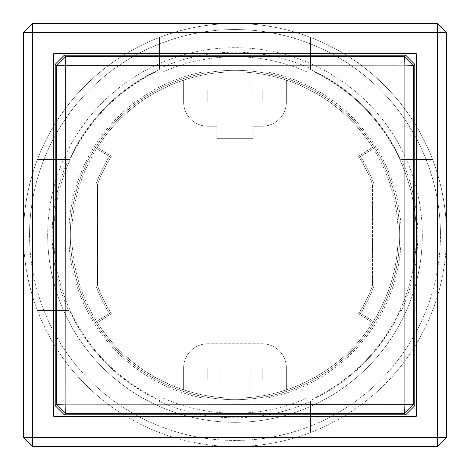<?xml version="1.0" encoding="UTF-8"?>
<svg xmlns="http://www.w3.org/2000/svg" width="470" height="470" viewBox="0 0 470 470"><rect width="100%" height="100%" fill="white"/><g stroke="black" fill="none" stroke-linecap="round" stroke-linejoin="round"><path stroke-width="0.35" stroke-dasharray="2.35 1.76" d="M416.285 235A181.285 181.285 0 0 1 314.019 398.155A181.285 181.285 0 0 0 314.019 71.845A181.285 181.285 0 0 1 416.285 235M401.18 235A166.18 166.18 0 0 1 266.543 398.155L163.184 398.155A178.265 178.265 0 0 0 306.816 398.155A178.265 178.265 0 0 1 163.184 398.155L203.457 398.155A166.18 166.18 0 0 1 203.457 71.845L155.981 71.845A181.285 181.285 0 0 0 155.981 398.155A181.285 181.285 0 0 1 155.981 71.845L306.816 71.845A178.265 178.265 0 0 0 163.184 71.845A178.265 178.265 0 0 1 306.816 71.845L266.543 71.845A166.18 166.18 0 0 1 401.18 235M29.545 235A205.455 205.455 0 0 1 235 29.545A205.455 205.455 0 0 1 440.455 235A205.455 205.455 0 0 0 235 29.545A205.455 205.455 0 0 0 29.545 235A205.455 205.455 0 0 0 235 440.455A205.455 205.455 0 0 0 440.455 235A205.455 205.455 0 0 1 235 440.455A205.455 205.455 0 0 1 29.545 235M266.543 398.155L235 398.155A163.155 163.155 0 0 0 398.155 235A163.155 163.155 0 0 1 96.632 321.462A163.155 163.155 0 0 1 96.632 148.538A163.155 163.155 0 0 1 398.155 235A163.155 163.155 0 0 0 235 71.845A163.155 163.155 0 0 0 71.845 235A163.155 163.155 0 0 0 235 398.155L203.457 398.155M203.457 71.845L266.543 71.845M446.5 437.435L437.435 446.5L32.565 446.5L23.5 437.435L23.5 32.565L32.565 23.5L437.435 23.5L446.5 32.565L446.5 437.435M109.445 313.455A148.05 148.05 0 0 1 96.015 286.007A148.05 148.05 0 0 0 109.445 313.455L96.632 321.462L109.445 313.455M96.632 148.538L109.445 156.545A148.05 148.05 0 0 0 96.015 183.993A148.05 148.05 0 0 1 109.445 156.545L96.632 148.538M96.015 183.993L96.015 286.007L96.015 183.993M373.368 321.462L360.555 313.455A148.05 148.05 0 0 0 373.985 286.007A148.05 148.05 0 0 1 360.555 313.455L373.368 321.462M373.985 286.007L373.985 183.993L373.985 286.007M360.555 156.545A148.05 148.05 0 0 1 373.985 183.993A148.05 148.05 0 0 0 360.555 156.545L373.368 148.538L360.555 156.545M53.715 416.285L416.285 416.285L416.285 53.715L53.715 53.715L53.715 416.285M250.105 89.97L250.105 102.055L219.895 102.055L219.895 89.97L250.105 89.97L219.895 89.97L219.895 102.055L250.105 102.055L250.105 89.97L207.805 89.97L262.195 89.97L250.105 89.97L250.105 72.544A163.155 163.155 0 0 1 286.365 80.141L286.365 102.055A24.17 24.17 0 0 1 262.195 126.23L253.13 126.23L253.13 138.315L216.87 138.315L216.87 126.23L207.805 126.23A24.17 24.17 0 0 1 183.635 102.055L183.635 80.141A163.155 163.155 0 0 1 219.895 72.544L219.895 89.97L219.895 72.544A163.155 163.155 0 0 1 250.105 72.544L250.105 89.97M250.105 367.945L250.105 380.03L219.895 380.03L250.105 380.03L250.105 397.456A163.155 163.155 0 0 0 372.604 322.667L358.592 313.737L372.604 322.667A163.155 163.155 0 0 1 97.396 322.667A163.155 163.155 0 0 0 219.895 397.456L219.895 380.03L219.895 397.456A163.155 163.155 0 0 0 250.105 397.456L250.105 367.945L219.895 367.945L250.105 367.945M262.195 102.055L207.805 102.055L262.195 102.055L262.195 89.97L262.195 102.055M207.805 102.055L207.805 89.97L207.805 102.055M207.805 126.23A24.17 24.17 0 0 1 183.635 102.055L183.635 80.141A163.155 163.155 0 0 0 97.396 147.333L111.408 156.263A146.54 146.54 0 0 0 97.525 184.263L97.525 285.737A146.54 146.54 0 0 0 111.408 313.737A146.54 146.54 0 0 1 97.525 285.737L97.525 184.263A146.54 146.54 0 0 1 111.408 156.263L97.396 147.333A163.155 163.155 0 0 1 372.604 147.333A163.155 163.155 0 0 0 286.365 80.141L286.365 102.055A24.17 24.17 0 0 1 262.195 126.23L253.13 126.23L253.13 138.315L216.87 138.315L216.87 126.23L207.805 126.23M97.396 322.667L111.408 313.737L97.396 322.667M358.592 156.263L372.604 147.333L358.592 156.263A146.54 146.54 0 0 1 372.475 184.263A146.54 146.54 0 0 0 358.592 156.263M372.475 285.737L372.475 184.263L372.475 285.737A146.54 146.54 0 0 1 358.592 313.737A146.54 146.54 0 0 0 372.475 285.737M286.365 389.859L286.365 367.945A24.17 24.17 0 0 0 262.195 343.77A24.17 24.17 0 0 1 286.365 367.945L286.365 389.859M207.805 343.77L262.195 343.77L207.805 343.77A24.17 24.17 0 0 0 183.635 367.945L183.635 389.859L183.635 367.945A24.17 24.17 0 0 1 207.805 343.77M262.195 380.03L262.195 367.945L207.805 367.945L207.805 380.03L207.805 367.945L262.195 367.945L262.195 380.03L207.805 380.03L262.195 380.03M219.895 367.945L219.895 380.03L219.895 367.945M47.67 235A187.33 187.33 0 0 0 235 422.33A187.33 187.33 0 0 0 422.33 235A187.33 187.33 0 0 1 235 422.33A187.33 187.33 0 0 1 47.67 235A187.33 187.33 0 0 1 235 47.67A187.33 187.33 0 0 1 422.33 235A187.33 187.33 0 0 0 235 47.67A187.33 187.33 0 0 0 47.67 235M23.5 235A211.5 211.5 0 0 1 432.553 159.465A211.5 211.5 0 0 1 446.5 235A211.5 211.5 0 0 0 235 23.5A211.5 211.5 0 0 0 23.5 235A211.5 211.5 0 0 0 235 446.5A211.5 211.5 0 0 0 446.5 235A211.5 211.5 0 0 1 37.447 310.535A211.5 211.5 0 0 1 23.5 235M399.67 235A164.67 164.67 0 0 1 235 399.67A164.67 164.67 0 0 1 70.33 235A164.67 164.67 0 0 1 235 70.33A164.67 164.67 0 0 1 399.67 235A164.67 164.67 0 0 1 235 399.67A164.67 164.67 0 0 1 70.33 235A164.67 164.67 0 0 1 235 70.33A164.67 164.67 0 0 1 399.67 235M68.538 159.465L37.447 159.465L68.538 159.465A182.795 182.795 0 0 0 68.538 310.535L37.447 310.535L68.538 310.535M159.465 401.462L159.465 400.464A181.89 181.89 0 0 1 69.537 310.535A181.89 181.89 0 0 0 159.465 400.464L159.465 401.462A182.795 182.795 0 0 0 310.535 401.462L310.535 432.553L310.535 401.462M401.462 310.535L400.464 310.535A181.89 181.89 0 0 1 310.535 400.464A181.89 181.89 0 0 0 400.464 310.535L401.462 310.535A182.795 182.795 0 0 0 401.462 159.465L432.553 159.465L401.462 159.465M310.535 69.537A181.89 181.89 0 0 1 400.464 159.465A181.89 181.89 0 0 0 310.535 69.537L310.535 37.447L310.535 69.537M159.465 68.538L159.465 37.447L159.465 68.538A182.795 182.795 0 0 1 310.535 68.538M69.537 159.465A181.89 181.89 0 0 1 159.465 69.537A181.89 181.89 0 0 0 69.537 159.465"/><path stroke-width="0.7" d="M446.5 437.435L446.5 32.565L437.435 32.565L437.435 437.435L446.5 437.435L437.435 446.5L437.435 437.435L32.565 437.435L32.565 446.5L437.435 446.5M23.5 437.435L32.565 437.435L32.565 32.565L23.5 32.565L23.5 437.435L32.565 446.5M446.5 32.565L437.435 23.5L32.565 23.5L23.5 32.565M32.565 23.5L32.565 32.565L437.435 32.565L437.435 23.5M416.285 53.715L416.285 416.285L53.715 416.285L53.715 53.715L416.285 53.715M405.71 414.775L64.29 414.775L65.706 413.359L404.294 413.359L405.71 414.775L414.775 405.71L414.775 64.29L405.71 55.225L404.294 56.641L65.706 56.641L64.29 55.225L55.225 64.29L55.225 405.71L64.29 414.775M64.29 55.225L405.71 55.225M414.775 64.29L413.359 65.706L413.359 404.294L414.775 405.71M55.225 405.71L56.641 404.294L56.641 65.706L55.225 64.29M404.1 404.1L404.294 413.359L413.359 404.294L65.9 404.1L65.706 56.641L56.641 65.706L404.1 65.9L404.1 404.1M65.706 413.359L65.9 404.1L56.641 404.294L65.706 413.359M413.359 65.706L404.1 65.9L404.294 56.641L413.359 65.706"/></g></svg>

